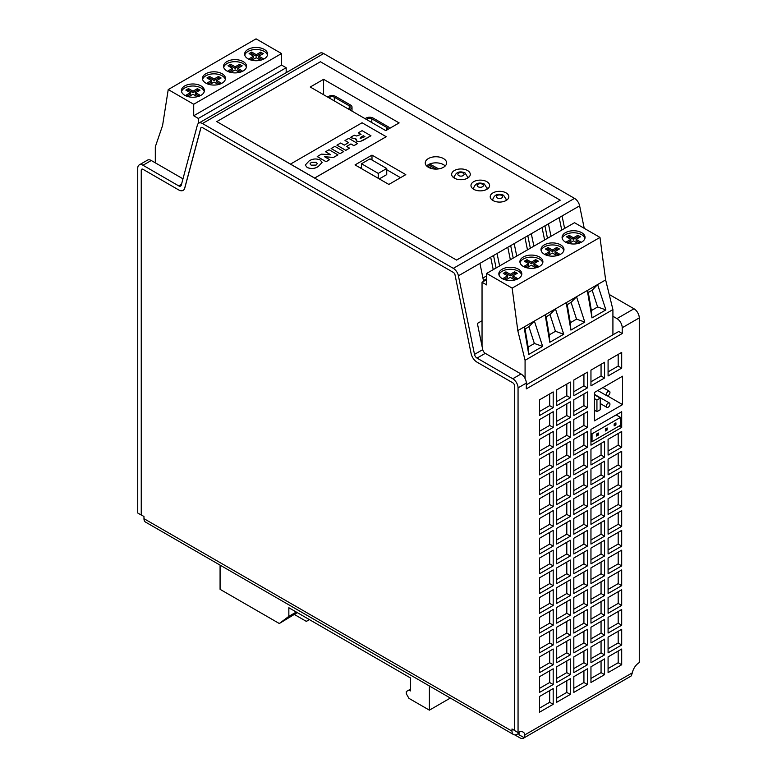 <?xml version="1.0" encoding="UTF-8"?>
<svg xmlns="http://www.w3.org/2000/svg" width="777" height="777" viewBox="0 0 777 777"><rect width="100%" height="100%" fill="white"/><g stroke="black" fill="none" stroke-linecap="round" stroke-linejoin="round"><path stroke-width="1.17" d="M608.148 391.453A2.564 1.486 120 0 0 606.468 393.716A2.564 1.486 120 0 0 606.866 395.765A2.564 1.486 120 0 0 608.148 395.639A2.564 1.486 120 0 0 609.819 393.376A2.564 1.486 120 0 0 609.43 391.326A2.564 1.486 120 0 0 608.148 391.453M608.148 403.108A2.525 1.457 120 0 0 606.497 405.332A2.525 1.457 120 0 0 606.886 407.352A2.525 1.457 120 0 0 608.148 407.226A2.525 1.457 120 0 0 609.799 405.002A2.525 1.457 120 0 0 609.411 402.981A2.525 1.457 120 0 0 608.148 403.108M467.55 170.532A9.314 5.381 0 0 0 457.4 169.367A9.314 5.381 0 0 0 451.651 174.339A9.314 5.381 0 0 0 454.37 178.137A9.314 5.381 0 0 0 464.529 179.302A9.314 5.381 0 0 0 470.279 174.339A9.314 5.381 0 0 0 467.55 170.532M454.176 176.738A9.314 5.381 0 0 0 453.282 177.379M486.868 181.692A9.314 5.381 0 0 0 476.719 180.526A9.314 5.381 0 0 0 470.969 185.489A9.314 5.381 0 0 0 473.698 189.297A9.314 5.381 0 0 0 483.848 190.462A9.314 5.381 0 0 0 489.597 185.489A9.314 5.381 0 0 0 486.868 181.692M473.494 187.898A9.314 5.381 0 0 0 472.601 188.539M506.109 192.9A9.314 5.381 0 0 0 495.959 191.734A9.314 5.381 0 0 0 490.209 196.698A9.314 5.381 0 0 0 492.929 200.505A9.314 5.381 0 0 0 503.088 201.67A9.314 5.381 0 0 0 508.838 196.698A9.314 5.381 0 0 0 506.109 192.9M492.735 199.106A9.314 5.381 0 0 0 491.841 199.747M445.221 165.967A10.684 6.167 0 0 0 443.482 164.656A10.684 6.167 0 0 0 429.662 164.015A10.684 6.167 0 0 0 428.108 164.811A10.684 6.167 0 0 0 426.855 165.763A10.684 6.167 0 0 0 426.641 165.967M443.482 158.566A10.684 6.167 0 0 0 431.837 157.226A10.684 6.167 0 0 0 425.252 162.927A10.684 6.167 0 0 0 428.38 167.288A10.684 6.167 0 0 0 440.015 168.628A10.684 6.167 0 0 0 446.61 162.927A10.684 6.167 0 0 0 443.482 158.566M184.771 95.299A11.49 6.634 180 0 1 181.4 90.608A11.49 6.634 180 0 1 188.49 84.479A11.49 6.634 180 0 1 201.02 85.926A11.49 6.634 180 0 1 204.38 90.608A11.49 6.634 180 0 1 197.29 96.736A11.49 6.634 180 0 1 184.771 95.299M181.536 91.628A11.49 6.634 180 0 1 189.326 86.334A11.49 6.634 180 0 1 201.02 87.947A11.49 6.634 180 0 1 204.244 91.628M205.847 83.129A11.49 6.634 180 0 1 202.486 78.438A11.49 6.634 180 0 1 209.576 72.31A11.49 6.634 180 0 1 222.096 73.747A11.49 6.634 180 0 1 225.466 78.438A11.49 6.634 180 0 1 218.366 84.567A11.49 6.634 180 0 1 205.847 83.129M202.612 79.458A11.49 6.634 180 0 1 210.402 74.165A11.49 6.634 180 0 1 222.096 75.777A11.49 6.634 180 0 1 225.33 79.458M226.923 70.96A11.49 6.634 180 0 1 223.562 66.268A11.49 6.634 180 0 1 230.652 60.14A11.49 6.634 180 0 1 243.172 61.577A11.49 6.634 180 0 1 246.542 66.268A11.49 6.634 180 0 1 239.452 72.397A11.49 6.634 180 0 1 226.923 70.96M223.698 67.288A11.49 6.634 180 0 1 231.478 61.995A11.49 6.634 180 0 1 243.172 63.607A11.49 6.634 180 0 1 246.406 67.288M248.009 58.79A11.49 6.634 180 0 1 244.638 54.099A11.49 6.634 180 0 1 251.738 47.97A11.49 6.634 180 0 1 264.258 49.407A11.49 6.634 180 0 1 267.618 54.099A11.49 6.634 180 0 1 260.528 60.227A11.49 6.634 180 0 1 248.009 58.79M244.774 55.118A11.49 6.634 180 0 1 252.564 49.825A11.49 6.634 180 0 1 264.258 51.437A11.49 6.634 180 0 1 267.482 55.118M518.453 269.192A11.49 6.634 0 0 0 505.934 267.754A11.49 6.634 0 0 0 498.834 273.883A11.49 6.634 0 0 0 502.204 278.574A11.49 6.634 0 0 0 514.724 280.011A11.49 6.634 0 0 0 521.814 273.883A11.49 6.634 0 0 0 518.453 269.192M521.688 274.893A11.49 6.634 0 0 0 518.453 271.222A11.49 6.634 0 0 0 506.759 269.609A11.49 6.634 0 0 0 498.97 274.893M539.529 257.022A11.49 6.634 0 0 0 527.01 255.584A11.49 6.634 0 0 0 519.92 261.713A11.49 6.634 0 0 0 523.28 266.404A11.49 6.634 0 0 0 535.809 267.842A11.49 6.634 0 0 0 542.9 261.713A11.49 6.634 0 0 0 539.529 257.022M542.764 262.723A11.49 6.634 0 0 0 539.529 259.052A11.49 6.634 0 0 0 527.836 257.44A11.49 6.634 0 0 0 520.056 262.723M560.615 244.852A11.49 6.634 0 0 0 548.096 243.415A11.49 6.634 0 0 0 540.996 249.543A11.49 6.634 0 0 0 544.366 254.234A11.49 6.634 0 0 0 556.886 255.672A11.49 6.634 0 0 0 563.976 249.543A11.49 6.634 0 0 0 560.615 244.852M563.84 250.553A11.49 6.634 0 0 0 560.615 246.882A11.49 6.634 0 0 0 548.921 245.27A11.49 6.634 0 0 0 541.132 250.553M581.691 232.682A11.49 6.634 0 0 0 569.172 231.245A11.49 6.634 0 0 0 562.082 237.373A11.49 6.634 0 0 0 565.442 242.065A11.49 6.634 0 0 0 577.962 243.502A11.49 6.634 0 0 0 585.062 237.373A11.49 6.634 0 0 0 581.691 232.682M584.926 238.384A11.49 6.634 0 0 0 581.691 234.712A11.49 6.634 0 0 0 569.997 233.09A11.49 6.634 0 0 0 562.218 238.384M496.095 267.978L493.541 255.516L479.933 263.374L483.449 280.594L486.684 278.739M493.23 269.638L490.675 257.177M482.925 278.03L486.684 275.864M513.218 258.09L510.674 245.629L497.057 253.487L499.611 265.948M510.353 259.751L507.799 247.29M530.351 248.203L527.797 235.742L514.189 243.599L516.734 256.06M527.476 249.854L524.931 237.393M547.474 238.316L544.93 225.854L531.313 233.712L533.867 246.173M544.609 239.967L542.055 227.506M296.309 612.043L288.85 616.346L288.85 607.74L410.499 677.971L410.499 690.908L408.964 690.025L406.332 691.549L406.332 693.803L408.964 698.368L429.39 710.159L429.39 685.965M294.629 614.617L306.361 621.396L309.431 619.619M306.361 621.396L309.023 619.386M220.076 565.122L220.076 589.325L279.312 623.523L297.3 612.606M288.85 616.346L279.312 623.523M141.812 169.172A2.486 1.437 -120 0 0 141.336 170.28L141.336 514.976L143.968 516.501L143.968 518.667L511.994 731.138A7.449 4.303 120 0 0 513.539 734.547A7.449 4.303 120 0 0 517.259 734.178L518.929 733.216L518.929 734.702A10.101 5.827 120 0 0 518.987 732.109M514.811 734.896L519.813 737.781A7.449 4.303 60 0 0 523.533 738.15L630.691 676.281A7.449 4.303 -120 0 0 631.274 675.825L632.342 672.814A10.101 5.827 120 0 1 639.267 662.596L639.267 317.9A7.449 4.303 -120 0 0 633.993 308.77L609.207 294.454M511.994 731.138L511.994 728.972L514.539 730.448M201.272 127.438A2.486 1.437 -120 0 0 200.864 128.059L184.78 188.073A8.693 5.021 60 0 1 183.187 190.336A8.693 5.021 60 0 1 183.149 190.365M141.336 514.976A10.101 5.827 120 0 0 141.249 515.034L141.249 170.328A2.486 1.437 -120 0 1 141.764 169.192A2.486 1.437 -120 0 1 143.007 169.318L178.749 189.957A8.693 5.021 60 0 0 183.1 190.384A8.693 5.021 60 0 0 184.693 188.121L200.777 128.108A2.486 1.437 -120 0 1 201.224 127.457A2.486 1.437 -120 0 1 202.467 127.583L453.321 272.406A2.486 1.437 -120 0 1 455.021 274.893L471.095 353.477A8.693 5.021 60 0 0 477.039 362.169L512.781 382.808A2.486 1.437 -120 0 1 514.539 385.848L514.539 730.545L518.055 732.575L518.055 387.878A7.449 4.303 -120 0 0 512.781 378.749L477.039 358.11A3.73 2.156 60 0 1 474.494 354.39L458.411 275.806A7.449 4.303 -120 0 0 453.321 268.356L202.467 123.524A7.449 4.303 -120 0 0 198.747 123.154A7.449 4.303 -120 0 0 197.377 125.097L181.294 185.111A3.73 2.156 60 0 1 180.614 186.082A3.73 2.156 60 0 1 178.749 185.897L143.007 165.258A7.449 4.303 -120 0 0 139.277 164.889A7.449 4.303 -120 0 0 137.733 168.308L137.733 513.005L141.249 515.034M518.055 732.575A10.101 5.827 -60 0 1 523.106 732.08A10.101 5.827 -60 0 1 524.98 734.799L524.116 737.694A7.449 4.303 60 0 1 523.533 738.15M584.226 228.312L579.623 205.827A7.449 4.303 -120 0 0 574.533 198.378L323.679 53.545A7.449 4.303 -120 0 0 319.949 53.176L198.747 123.154M621.697 411.713L590.957 429.458L590.957 445.182L621.697 427.437L621.697 411.713M622.571 376.214L594.473 392.443L594.473 420.843L622.571 404.613L622.571 376.214M604.564 658.925L590.957 666.783L590.957 682.507L604.564 674.65L604.564 658.925M621.697 649.038L608.08 656.895L608.08 672.62L621.697 664.762L621.697 649.038M512.781 378.749L521.027 373.99A7.449 4.303 -120 0 1 522.785 375.349L522.785 375.349A7.449 4.303 60 0 1 526.311 383.11L526.311 388.888L622.222 333.518L622.222 327.739A7.449 4.303 -120 0 0 616.957 318.609L633.993 308.77M587.441 684.537L587.441 668.812L573.824 676.68L573.824 692.394L587.441 684.537L583.925 682.507L583.925 670.842M570.318 694.424L570.318 678.7L556.701 686.567L556.701 702.282L570.318 694.424L566.802 692.394L566.802 680.73M553.185 704.312L553.185 688.587L539.568 696.454L539.568 712.169L553.185 704.312L549.669 702.282L549.669 690.617M621.697 644.978L621.697 629.263L608.08 637.121L608.08 652.845L621.697 644.978L618.181 642.948L618.181 631.293M604.564 654.865L604.564 639.15L590.957 647.008L590.957 662.732L604.564 654.865L601.058 652.845L601.058 641.18M587.441 664.762L587.441 649.038L573.824 656.895L573.824 672.62L587.441 664.762L583.925 662.732L583.925 651.068M570.318 674.65L570.318 658.925L556.701 666.783L556.701 682.507L570.318 674.65L566.802 672.62L566.802 660.955M553.185 684.537L553.185 668.812L539.568 676.67L539.568 692.394L553.185 684.537L549.669 682.507L549.669 670.842M621.697 625.203L621.697 609.489L608.08 617.346L608.08 633.061L621.697 625.203L618.181 623.173L618.181 611.509M604.564 635.091L604.564 619.376L590.957 627.233L590.957 642.948L604.564 635.091L601.058 633.061L601.058 621.396M587.441 644.978L587.441 629.263L573.824 637.121L573.824 652.845L587.441 644.978L583.925 642.948L583.925 631.293M570.318 654.865L570.318 639.15L556.701 647.008L556.701 662.732L570.318 654.865L566.802 652.845L566.802 641.18M553.185 664.762L553.185 649.038L539.568 656.895L539.568 672.62L553.185 664.762L549.669 662.732L549.669 651.068M621.697 605.429L621.697 589.704L608.08 597.571L608.08 613.286L621.697 605.429L618.181 603.399L618.181 591.734M604.564 615.316L604.564 599.591L590.957 607.459L590.957 623.173L604.564 615.316L601.058 613.286L601.058 601.621M587.441 625.203L587.441 609.479L573.824 617.346L573.824 633.061L587.441 625.203L583.925 623.173L583.925 611.509M570.318 635.091L570.318 619.376L556.701 627.233L556.701 642.948L570.318 635.091L566.802 633.061L566.802 621.396M553.185 644.978L553.185 629.263L539.568 637.121L539.568 652.845L553.185 644.978L549.669 642.948L549.669 631.293M621.697 585.654L621.697 569.929L608.08 577.787L608.08 593.511L621.697 585.654L618.181 583.624L618.181 571.959M604.564 595.541L604.564 579.817L590.957 587.674L590.957 603.399L604.564 595.541L601.058 593.511L601.058 581.847M587.441 605.429L587.441 589.704L573.824 597.562L573.824 613.286L587.441 605.429L583.925 603.399L583.925 591.734M570.318 615.316L570.318 599.591L556.701 607.459L556.701 623.173L570.318 615.316L566.802 613.286L566.802 601.621M553.185 625.203L553.185 609.479L539.568 617.346L539.568 633.061L553.185 625.203L549.669 623.173L549.669 611.509M621.697 565.87L621.697 550.155L608.08 558.012L608.08 573.737L621.697 565.87L618.181 563.84L618.181 552.185M604.564 575.757L604.564 560.042L590.957 567.9L590.957 583.624L604.564 575.757L601.058 573.737L601.058 562.072M587.441 585.654L587.441 569.929L573.824 577.787L573.824 593.511L587.441 585.654L583.925 583.624L583.925 571.959M570.318 595.541L570.318 579.817L556.701 587.674L556.701 603.399L570.318 595.541L566.802 593.511L566.802 581.847M553.185 605.429L553.185 589.704L539.568 597.562L539.568 613.286L553.185 605.429L549.669 603.399L549.669 591.734M621.697 546.095L621.697 530.37L608.08 538.238L608.08 553.952L621.697 546.095L618.181 544.065L618.181 532.4M604.564 555.982L604.564 540.268L590.957 548.125L590.957 563.84L604.564 555.982L601.058 553.952L601.058 542.288M587.441 565.87L587.441 550.155L573.824 558.012L573.824 573.737L587.441 565.87L583.925 563.84L583.925 552.185M570.318 575.757L570.318 560.042L556.701 567.9L556.701 583.624L570.318 575.757L566.802 573.737L566.802 562.072M553.185 585.644L553.185 569.929L539.568 577.787L539.568 593.511L553.185 585.644L549.669 583.624L549.669 571.959M621.697 526.32L621.697 510.596L608.08 518.453L608.08 534.178L621.697 526.32L618.181 524.29L618.181 512.626M604.564 536.208L604.564 520.483L590.957 528.35L590.957 544.065L604.564 536.208L601.058 534.178L601.058 522.513M587.441 546.095L587.441 530.37L573.824 538.238L573.824 553.952L587.441 546.095L583.925 544.065L583.925 532.4M570.318 555.982L570.318 540.268L556.701 548.125L556.701 563.84L570.318 555.982L566.802 553.952L566.802 542.288M553.185 565.87L553.185 550.155L539.568 558.012L539.568 573.737L553.185 565.87L549.669 563.84L549.669 552.185M621.697 506.546L621.697 490.821L608.08 498.679L608.08 514.403L621.697 506.546L618.181 504.516L618.181 492.851M604.564 516.433L604.564 500.709L590.957 508.566L590.957 524.29L604.564 516.433L601.058 514.403L601.058 502.738M587.441 526.32L587.441 510.596L573.824 518.453L573.824 534.178L587.441 526.32L583.925 524.29L583.925 512.626M570.318 536.208L570.318 520.483L556.701 528.35L556.701 544.065L570.318 536.208L566.802 534.178L566.802 522.513M553.185 546.095L553.185 530.37L539.568 538.238L539.568 553.952L553.185 546.095L549.669 544.065L549.669 532.4M621.697 486.761L621.697 471.047L608.08 478.904L608.08 494.628L621.697 486.761L618.181 484.731L618.181 473.076M604.564 496.649L604.564 480.934L590.957 488.791L590.957 504.516L604.564 496.649L601.058 494.628L601.058 482.964M587.441 506.546L587.441 490.821L573.824 498.679L573.824 514.403L587.441 506.546L583.925 504.516L583.925 492.851M570.318 516.433L570.318 500.709L556.701 508.566L556.701 524.29L570.318 516.433L566.802 514.403L566.802 502.738M553.185 526.32L553.185 510.596L539.568 518.453L539.568 534.178L553.185 526.32L549.669 524.29L549.669 512.626M621.697 466.987L621.697 451.262L608.08 459.129L608.08 474.844L621.697 466.987L618.181 464.957L618.181 453.292M604.564 476.874L604.564 461.159L590.957 469.017L590.957 484.731L604.564 476.874L601.058 474.844L601.058 463.179M587.441 486.761L587.441 471.047L573.824 478.904L573.824 494.628L587.441 486.761L583.925 484.731L583.925 473.076M570.318 496.649L570.318 480.934L556.701 488.791L556.701 504.516L570.318 496.649L566.802 494.628L566.802 482.964M553.185 506.536L553.185 490.821L539.568 498.679L539.568 514.403L553.185 506.536L549.669 504.516L549.669 492.851M621.697 447.212L621.697 431.488L608.08 439.345L608.08 455.069L621.697 447.212L618.181 445.182L618.181 433.517M604.564 457.099L604.564 441.375L590.957 449.242L590.957 464.957L604.564 457.099L601.058 455.069L601.058 443.405M587.441 466.987L587.441 451.262L573.824 459.129L573.824 474.844L587.441 466.987L583.925 464.957L583.925 453.292M570.318 476.874L570.318 461.159L556.701 469.017L556.701 484.731L570.318 476.874L566.802 474.844L566.802 463.179M553.185 486.761L553.185 471.047L539.568 478.904L539.568 494.619L553.185 486.761L549.669 484.731L549.669 473.067M587.441 447.212L587.441 431.488L573.824 439.345L573.824 455.069L587.441 447.212L583.925 445.182L583.925 433.517M570.318 457.099L570.318 441.375L556.701 449.242L556.701 464.957L570.318 457.099L566.802 455.069L566.802 443.405M553.185 466.987L553.185 451.262L539.568 459.129L539.568 474.844L553.185 466.987L549.669 464.957L549.669 453.292M587.441 427.428L587.441 411.713L573.824 419.57L573.824 435.295L587.441 427.428L583.925 425.407L583.925 413.743M570.318 437.325L570.318 421.6L556.701 429.458L556.701 445.182L570.318 437.325L566.802 435.295L566.802 423.63M553.185 447.212L553.185 431.488L539.568 439.345L539.568 455.069L553.185 447.212L549.669 445.182L549.669 433.517M587.441 407.653L587.441 391.938L573.824 399.796L573.824 415.51L587.441 407.653L583.925 405.623L583.925 393.958M570.318 417.54L570.318 401.826L556.701 409.683L556.701 425.407L570.318 417.54L566.802 415.51L566.802 403.855M553.185 427.428L553.185 411.713L539.568 419.57L539.568 435.295L553.185 427.428L549.669 425.407L549.669 413.743M621.697 368.104L621.697 352.379L608.08 360.237L608.08 375.961L621.697 368.104L618.181 366.074L618.181 354.409M604.564 377.991L604.564 362.267L590.957 370.134L590.957 385.848L604.564 377.991L601.058 375.961L601.058 364.296M587.441 387.878L587.441 372.154L573.824 380.021L573.824 395.736L587.441 387.878L583.925 385.848L583.925 374.184M570.318 397.766L570.318 382.051L556.701 389.908L556.701 405.623L570.318 397.766L566.802 395.736L566.802 384.071M553.185 407.653L553.185 391.938L539.568 399.796L539.568 415.51L553.185 407.653L549.669 405.623L549.669 393.958M438.714 168.881L429.662 164.015M400.534 177.69L386.732 169.716M361.519 167.249L360.314 167.949M379.283 178.904L386.732 174.602L386.732 168.512L369.998 158.848L361.519 163.753L361.519 168.648M468.648 177.379A9.314 5.381 0 0 0 467.754 176.738M487.966 188.539A9.314 5.381 0 0 0 487.072 187.898M507.206 199.747A9.314 5.381 0 0 0 506.313 199.106M322.105 162.471L318.356 166.472C314.918 168.784 311.198 169.143 307.197 167.521L305.264 165.074L309.023 161.024C312.451 158.712 316.171 158.362 320.173 159.975L322.105 162.422L318.356 166.414C314.918 168.735 311.198 169.085 307.197 167.473L305.264 165.093M386.218 136.713L362.063 122.766L290.481 164.093L314.636 178.04L386.218 136.713L314.636 178.088L456.575 260.091L560.217 200.194L320.425 61.762L216.783 121.6L290.481 164.093M370.959 135.781L359.897 141.696L356.837 141.22L356.089 139.044L350.223 137.558L354.234 135.188L356.517 135.994L361.052 134.402L358.323 132.828L362.082 130.653L370.959 135.781L363.587 140.045L359.897 141.647L356.837 141.171L356.089 138.996L350.223 137.5M355.788 139.792L356.089 138.996M361.014 134.431L358.323 132.828M357.634 143.473L353.885 145.649L350.922 143.939L346.591 146.435L349.553 148.145L345.794 150.311L336.917 145.182L340.676 143.017L344.318 145.124L348.64 142.618L344.998 140.52L348.756 138.345L357.634 143.531L353.885 145.697L350.922 143.988L346.639 146.455M349.553 148.145L345.794 150.359L336.917 145.182M348.601 142.647L344.998 140.52M343.745 151.544L339.986 153.72L331.109 148.533L334.868 146.367L343.745 151.544M337.937 154.846L333.43 157.449L324.514 156.692L329.623 159.644L326.097 161.684L317.22 156.556L321.445 154.118L330.73 154.759L325.524 151.758L329.06 149.718L337.937 154.895L333.43 157.508L324.611 156.75M329.623 159.644L326.097 161.733L317.22 156.556M330.633 154.759L325.524 151.758M216.783 121.6L456.575 260.091M139.277 164.889L147.533 160.12A7.449 4.303 -120 0 1 149.505 159.829L149.495 159.839A7.449 4.303 60 0 1 151.253 160.499L182.983 178.827M605.642 279.914L517.803 330.623L512.15 288.121L486.684 273.417L574.514 222.708L599.98 237.412L605.642 279.914L612.917 309.596L525.077 360.305L525.077 378.496M612.917 309.596L612.917 334.838M486.684 279.565L482.041 282.245L482.041 346.231M517.803 330.623L525.077 360.305M482.041 282.245L486.684 284.916L486.684 273.417M512.15 288.121L599.98 237.412M525.058 328.972L524.077 327L528.739 354.438L542.647 346.406L534.372 321.056L528.914 326.748L525.058 328.972L528.137 347.076L534.372 343.473L528.914 326.748M588.306 292.463L587.315 290.491L591.977 317.919L605.885 309.897L597.61 284.547L592.152 290.239L588.306 292.463L591.375 310.567L597.61 306.964L592.152 290.239M567.22 304.633L566.239 302.661L570.901 330.099L584.799 322.067L576.524 296.717L571.076 302.408L567.22 304.633L570.299 322.737L576.534 319.133L571.076 302.408M546.144 316.802L545.163 314.831L549.825 342.268L563.723 334.236L555.448 308.887L549.99 314.578L546.144 316.802L549.222 334.906L555.458 331.303L549.99 314.578M573.465 237.82L569.172 235.344L566.54 236.868L570.833 239.345L566.433 241.88L569.065 243.405L573.465 240.86L577.962 243.454L580.594 241.938L576.107 239.345L580.487 236.81L577.855 235.285L573.465 237.82L573.465 239.345L569.172 236.868L569.172 235.344M579.166 237.568L577.855 236.81L573.465 239.345M577.855 236.81L577.855 235.285M579.273 242.696L576.107 240.86L576.107 239.345M570.833 239.345L570.833 240.86L567.754 242.638M569.172 236.868L567.861 237.626M597.61 306.964L605.885 309.897M591.375 310.567L591.977 317.919M552.389 249.99L548.096 247.513L545.464 249.038L549.757 251.515L545.357 254.05L547.989 255.575L552.389 253.03L556.876 255.623L559.518 254.108L555.021 251.515L559.411 248.98L556.769 247.455L552.389 249.99L552.389 251.515L548.096 249.038L548.096 247.513M558.09 249.738L556.769 248.98L552.389 251.515M556.769 248.98L556.769 247.455M558.197 254.866L555.021 253.03L555.021 251.515M549.757 251.515L549.757 253.03L546.668 254.807M548.096 249.038L546.775 249.796M537.014 261.907L535.693 261.15L531.303 263.685L527.02 261.208L525.699 261.966M527.02 261.208L527.02 259.683L524.378 261.208L528.671 263.685L528.671 265.2L525.592 266.987M537.121 267.035L533.945 265.2L533.945 263.685L538.325 261.15L535.693 259.625L531.303 262.16L527.02 259.683M528.671 263.685L524.271 266.22L526.913 267.744L531.303 265.2L535.8 267.793L538.432 266.278L533.945 263.685M535.693 261.15L535.693 259.625M531.303 263.685L531.303 262.16M515.928 274.077L514.607 273.319L510.227 275.854L505.934 273.378L504.623 274.135M505.934 273.378L505.934 271.853L503.302 273.378L507.595 275.854L507.595 277.37L504.516 279.157M516.035 279.205L512.859 277.37L512.859 275.854L517.249 273.319L514.607 271.804L510.227 274.33L505.934 271.853M507.595 275.854L503.195 278.389L505.827 279.914L510.227 277.37L514.724 279.973L517.356 278.448L512.859 275.854M514.607 273.319L514.607 271.804M510.227 275.854L510.227 274.33M576.534 319.133L584.799 322.067M570.299 322.737L570.901 330.099M555.458 331.303L563.723 334.236M549.222 334.906L549.825 342.268M534.372 343.473L542.647 346.406M528.137 347.076L528.739 354.438M521.027 373.99L485.285 353.35A3.73 2.156 60 0 1 482.74 349.631L477.379 323.436L482.041 320.736M526.311 384.838L618.706 331.488L622.222 333.518M524.116 737.694L518.929 734.702M564.607 228.428L562.053 215.967L548.436 223.825L550.99 236.286M612.917 316.278L616.957 318.609M250.427 54.351L251.738 53.594L256.235 56.187L260.616 53.662L260.616 52.137L263.257 53.662L258.867 56.187L258.867 57.712L261.839 59.421M260.616 53.662L261.936 54.419M250.515 59.489L253.593 57.712L253.593 56.187L249.106 53.594L251.738 52.069L256.235 54.672L260.616 52.137M229.341 66.521L230.662 65.763L235.149 68.357L239.539 65.831L239.539 64.306L242.171 65.831L237.791 68.357L237.791 69.881L240.763 71.601M239.539 65.831L240.851 66.589M229.438 71.659L232.517 69.881L232.517 68.357L228.02 65.763L230.662 64.238L235.149 66.841L239.539 64.306M208.265 78.7L209.576 77.933L214.073 80.526L218.454 78.001L218.454 76.476L221.095 78.001L216.705 80.526L216.705 82.051L219.677 83.77M218.454 78.001L219.774 78.759M208.353 83.829L211.441 82.051L211.441 80.526L206.944 77.933L209.576 76.418L214.073 79.011L218.454 76.476M187.179 90.87L188.5 90.103L192.997 92.696L197.377 90.171L197.377 88.646L200.01 90.171L195.629 92.696L195.629 94.221L198.601 95.94M197.377 90.171L198.698 90.928M187.276 95.998L190.355 94.221L190.355 92.696L185.868 90.103L188.5 88.588L192.997 91.181L197.377 88.646M256.235 56.187L256.235 54.672M251.738 53.594L251.738 52.069M258.867 56.187L263.16 58.663L260.518 60.188L256.235 57.712L251.835 60.247L249.203 58.731L253.593 56.187M235.149 68.357L235.149 66.841M230.662 65.763L230.662 64.238M237.791 68.357L242.074 70.833L239.442 72.358L235.149 69.881L230.75 72.416L228.117 70.901L232.517 68.357M214.073 80.526L214.073 79.011M209.576 77.933L209.576 76.418M216.705 80.526L220.998 83.003L218.366 84.528L214.073 82.051L209.673 84.586L207.041 83.071L211.441 80.526M192.997 92.696L192.997 91.181M188.5 90.103L188.5 88.588M195.629 92.696L199.922 95.173L197.28 96.698L192.997 94.221L188.597 96.756L185.956 95.241L190.355 92.696M281.536 65.064L286.179 67.735L198.339 118.444L193.706 115.773L193.706 104.264L281.536 53.555L281.536 65.064L193.706 115.773M281.536 53.555L256.07 38.85L168.23 89.559L193.706 104.264M168.23 89.559L162.578 125.534L155.303 146.814L155.303 162.84M198.339 118.444L198.339 123.446M286.179 67.735L286.179 72.679M456.575 260.033L560.217 200.194M399.135 122.921L323.591 79.312L310.246 87.014L385.78 130.623L399.135 122.921M405.808 174.64L371.989 155.118L355.04 164.909L388.859 184.431L405.808 174.64M363.335 135.722L361.111 136.995L360.159 138.491L364.928 136.635L363.335 135.722L360.159 138.539M364.879 136.665L363.335 135.771M343.745 151.496L339.986 153.72M339.986 153.661L331.109 148.533M316.181 162.276L311.295 162.344L310.042 163.811L311.169 165.161L316.074 165.103L317.317 163.636L316.181 162.276L311.295 162.393L310.042 163.83M317.317 163.665L316.181 162.325M426.855 165.763L432.42 168.755M371.989 160.004L371.989 155.118M323.591 94.726L323.591 79.312M361.519 163.753L378.253 173.407L378.253 178.312M378.253 173.407L386.732 168.512M436.266 169.095L429.516 165.462L428.02 166.385M429.516 165.462L429.516 164.083M366.394 119.435A3.108 1.797 180 0 1 366.647 119.26L367.404 118.823A3.108 1.797 180 0 1 371.794 118.823L386.732 127.447A3.108 1.797 180 0 1 387.636 128.71A3.108 1.797 180 0 1 386.732 129.982L385.965 130.419A3.108 1.797 180 0 1 385.683 130.565M389.481 128.487A4.973 2.865 0 0 0 388.044 126.69L373.115 118.065A4.973 2.865 0 0 0 366.084 118.065L365.326 118.502A4.973 2.865 0 0 0 365.064 118.667M349.504 109.683A4.973 2.865 0 0 0 349.796 109.538L350.553 109.101A4.973 2.865 0 0 0 352.01 107.071A4.973 2.865 0 0 0 350.553 105.041L335.615 96.416A4.973 2.865 0 0 0 328.593 96.416L327.836 96.853A4.973 2.865 0 0 0 327.573 97.018M328.894 97.785A3.108 1.797 180 0 1 329.147 97.62L329.914 97.183A3.108 1.797 180 0 1 334.304 97.183L349.232 105.798A3.108 1.797 180 0 1 350.145 107.071A3.108 1.797 180 0 1 349.232 108.333L348.475 108.77A3.108 1.797 180 0 1 348.183 108.916M513.539 734.547L145.513 522.076A7.449 4.303 -60 0 1 143.968 518.667M429.39 710.159L450.339 698.067M408.964 690.025L410.499 689.141M608.08 668.56L618.181 662.732L618.181 651.068M618.181 662.732L621.697 664.762M590.957 678.447L601.058 672.62L601.058 660.955M601.058 672.62L604.564 674.65M573.824 688.335L583.925 682.507M556.701 698.232L566.802 692.394M539.568 708.119L549.669 702.282M608.08 648.785L618.181 642.948M590.957 658.673L601.058 652.845M573.824 668.56L583.925 662.732M556.701 678.447L566.802 672.62M539.568 688.335L549.669 682.507M608.08 629.011L618.181 623.173M590.957 638.898L601.058 633.061M573.824 648.785L583.925 642.948M556.701 658.673L566.802 652.845M539.568 668.56L549.669 662.732M608.08 609.226L618.181 603.399M590.957 619.123L601.058 613.286M573.824 629.011L583.925 623.173M556.701 638.898L566.802 633.061M539.568 648.785L549.669 642.948M608.08 589.452L618.181 583.624M590.957 599.339L601.058 593.511M573.824 609.226L583.925 603.399M556.701 619.114L566.802 613.286M539.568 629.011L549.669 623.173M608.08 569.677L618.181 563.84M590.957 579.564L601.058 573.737M573.824 589.452L583.925 583.624M556.701 599.339L566.802 593.511M539.568 609.226L549.669 603.399M608.08 549.902L618.181 544.065M590.957 559.79L601.058 553.952M573.824 569.677L583.925 563.84M556.701 579.564L566.802 573.737M539.568 589.452L549.669 583.624M608.08 530.118L618.181 524.29M590.957 540.005L601.058 534.178M573.824 549.902L583.925 544.065M556.701 559.79L566.802 553.952M539.568 569.677L549.669 563.84M608.08 510.343L618.181 504.516M590.957 520.231L601.058 514.403M573.824 530.118L583.925 524.29M556.701 540.005L566.802 534.178M539.568 549.902L549.669 544.065M608.08 490.569L618.181 484.731M590.957 500.456L601.058 494.628M573.824 510.343L583.925 504.516M556.701 520.231L566.802 514.403M539.568 530.118L549.669 524.29M608.08 470.794L618.181 464.957M590.957 480.681L601.058 474.844M573.824 490.569L583.925 484.731M556.701 500.456L566.802 494.628M539.568 510.343L549.669 504.516M608.08 451.01L618.181 445.182M590.957 460.897L601.058 455.069M573.824 470.794L583.925 464.957M556.701 480.681L566.802 474.844M539.568 490.569L549.669 484.731M573.824 451.01L583.925 445.182M556.701 460.897L566.802 455.069M539.568 470.794L549.669 464.957M573.824 431.235L583.925 425.407M556.701 441.122L566.802 435.295M539.568 451.01L549.669 445.182M573.824 411.46L583.925 405.623M556.701 421.348L566.802 415.51M539.568 431.235L549.669 425.407M608.08 371.901L618.181 366.074M590.957 381.789L601.058 375.961M573.824 391.686L583.925 385.848M556.701 401.573L566.802 395.736M539.568 411.46L549.669 405.623M607.449 395.882L622.571 404.613M619.22 426L621.697 427.437M600.223 398.115L596.93 400.019L596.93 411.645L600.223 409.741L600.223 398.115L594.473 394.794M596.93 400.019L594.473 398.601M596.93 411.645L594.473 410.227M596.6 436.052L598.358 435.042L598.358 433.012L596.6 434.032L596.6 436.052M620.493 425.262L620.493 417.395L592.035 433.828L592.035 441.695L620.493 425.262M614.17 425.913L615.928 424.902L615.928 422.873L614.17 423.883L614.17 425.913M605.39 430.982L607.138 429.972L607.138 427.942L605.39 428.953L605.39 430.982M620.493 417.395L616.171 414.899M592.035 433.828L590.957 433.207M592.035 441.695L590.957 441.074M615.928 424.902L614.17 423.883M598.358 435.042L596.6 434.032M607.138 429.972L605.39 428.953M561.732 230.079L559.187 217.618M473.552 189.209A6.828 3.943 180 0 1 473.455 188.539C475.106 183.353 478.739 181.847 484.343 184.042L487.121 188.539A6.828 3.943 180 0 1 487.014 189.209M478.088 186.762A3.108 1.797 0 0 0 482.478 186.762A3.108 1.797 0 0 0 482.478 184.227A3.108 1.797 0 0 0 478.088 184.227A3.108 1.797 0 0 0 478.088 186.762M454.234 178.059A6.828 3.943 180 0 1 454.127 177.379C455.778 172.193 459.411 170.697 465.025 172.882L467.793 177.379A6.828 3.943 180 0 1 467.696 178.059M458.77 175.602A3.108 1.797 0 0 0 463.16 175.602A3.108 1.797 0 0 0 463.16 173.067A3.108 1.797 0 0 0 458.77 173.067A3.108 1.797 0 0 0 458.77 175.602M492.793 200.417A6.828 3.943 180 0 1 492.686 199.747C494.337 194.551 497.97 193.055 503.583 195.25L506.351 199.747A6.828 3.943 180 0 1 506.254 200.417M497.329 197.97A3.108 1.797 0 0 0 501.719 197.97A3.108 1.797 0 0 0 501.719 195.435A3.108 1.797 0 0 0 497.329 195.435A3.108 1.797 0 0 0 497.329 197.97M524.98 734.799L632.342 672.814M622.222 327.739L639.267 317.9M518.055 387.878L526.311 383.11M202.467 123.524L323.679 53.545M453.321 268.356L574.533 198.378M143.007 165.258L151.253 160.499M178.749 185.897L181.517 184.304M458.411 275.806L479.933 263.374M493.541 255.516L497.057 253.487M510.674 245.629L514.189 243.599M527.797 235.742L531.313 233.712M544.93 225.854L548.436 223.825M562.053 215.967L579.623 205.827M474.494 354.39L482.74 349.631M485.285 353.35L477.039 358.11M386.732 129.982L386.732 127.447M371.794 122.552L371.794 118.823M367.404 120.017L367.404 118.823M349.232 108.333L349.232 105.798M334.304 100.903L334.304 97.183M329.914 98.368L329.914 97.183M350.553 110.285L350.553 109.101M606.866 395.765L597.785 390.53M606.886 407.352L600.223 403.506M467.793 177.379L467.793 177.991M487.121 188.539L487.121 189.151M506.351 199.747L506.351 200.359M492.686 199.747L492.686 200.359M473.455 188.539L473.455 189.151M454.127 177.379L454.127 177.991M352.01 111.13L352.01 107.071M609.411 402.981L594.473 394.357M609.43 391.326L602.923 387.568"/></g></svg>
